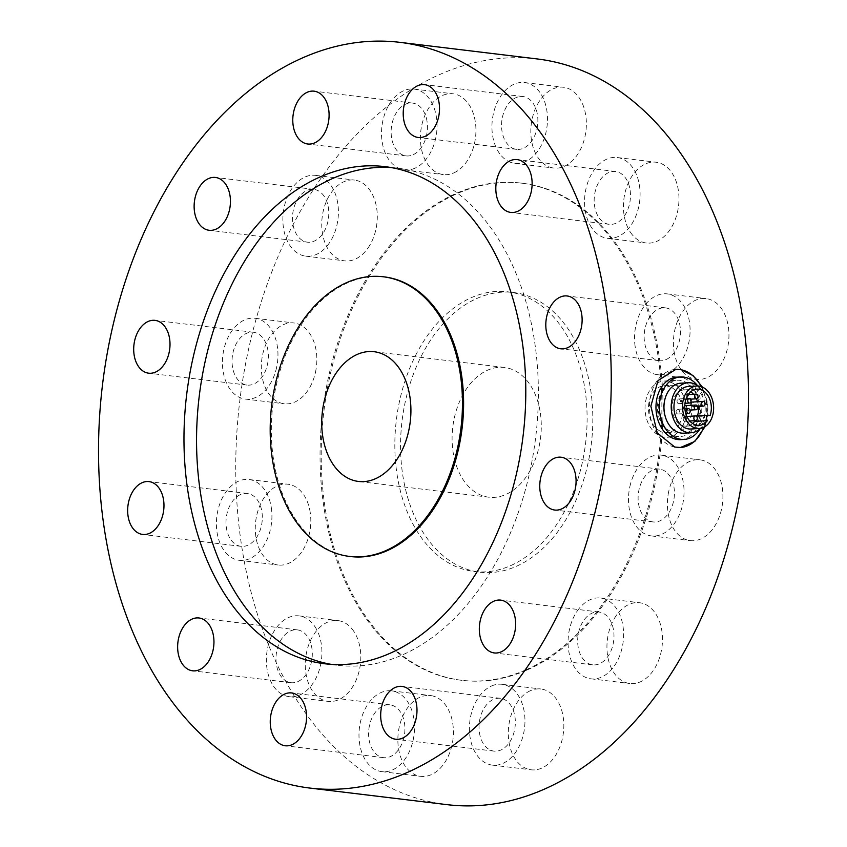 <?xml version="1.0" encoding="UTF-8"?>
<svg xmlns="http://www.w3.org/2000/svg" width="847" height="847" viewBox="0 0 847 847"><rect width="100%" height="100%" fill="white"/><g stroke="black" fill="none" stroke-linecap="round" stroke-linejoin="round"><path stroke-width="0.64" stroke-dasharray="4.24 3.18" d="M674.773 447.057A39.121 28.586 -93.4 0 1 649.48 406.496A39.121 28.586 -93.4 0 1 675.461 369.398M635.123 346.349A40.688 27.538 96.9 0 1 667.192 293.888A40.688 27.538 96.9 0 1 689.649 337.582A40.688 27.538 96.9 0 1 657.42 374.67A40.688 27.538 96.9 0 1 635.123 346.349M666.038 359.583A26.606 18.009 -83.1 0 0 680.459 331.368A26.606 18.009 -83.1 0 0 665.498 307.874A26.606 18.009 -83.1 0 0 644.429 332.119A26.606 18.009 -83.1 0 0 659.114 360.695A26.606 18.009 -83.1 0 0 666.038 359.583M674.011 351.05A40.688 27.538 -83.1 0 0 696.308 379.371A40.688 27.538 -83.1 0 0 728.526 342.294A40.688 27.538 -83.1 0 0 706.07 298.589A40.688 27.538 -83.1 0 0 674.011 351.05M630.517 232.406A40.688 27.538 -83.1 0 0 646.314 243.004A40.688 27.538 -83.1 0 0 678.542 205.916A40.688 27.538 -83.1 0 0 656.086 162.222A40.688 27.538 -83.1 0 0 626.939 186.34A40.688 27.538 -83.1 0 0 630.517 232.406M549.947 167.187A40.688 27.538 -83.1 0 0 553.705 168.045A40.688 27.538 -83.1 0 0 585.933 130.957A40.688 27.538 -83.1 0 0 563.477 87.262A40.688 27.538 -83.1 0 0 531.662 121.534A40.688 27.538 -83.1 0 0 549.947 167.187M453.876 172.873A40.688 27.538 -83.1 0 0 475.94 129.718A40.688 27.538 -83.1 0 0 453.05 93.795A40.688 27.538 -83.1 0 0 420.821 130.883A40.688 27.538 -83.1 0 0 443.277 174.577A40.688 27.538 -83.1 0 0 453.876 172.873M368.053 247.938A40.688 27.538 -83.1 0 0 376.237 205.726A40.688 27.538 -83.1 0 0 354.406 180.072A40.688 27.538 -83.1 0 0 322.178 217.16A40.688 27.538 -83.1 0 0 344.634 260.855A40.688 27.538 -83.1 0 0 368.053 247.938M315.476 372.267A40.688 27.538 -83.1 0 0 293.962 322.982A40.688 27.538 -83.1 0 0 261.734 360.06A40.688 27.538 -83.1 0 0 284.19 403.765A40.688 27.538 -83.1 0 0 315.476 372.267M310.224 512.541A40.688 27.538 -83.1 0 0 287.927 484.219A40.688 27.538 -83.1 0 0 255.699 521.307A40.688 27.538 -83.1 0 0 278.155 565.002A40.688 27.538 -83.1 0 0 310.224 512.541M353.707 631.184A40.688 27.538 -83.1 0 0 337.911 620.586A40.688 27.538 -83.1 0 0 305.682 657.674A40.688 27.538 -83.1 0 0 328.138 701.38A40.688 27.538 -83.1 0 0 357.286 677.261A40.688 27.538 -83.1 0 0 353.707 631.184M434.278 696.403A40.688 27.538 -83.1 0 0 430.52 695.556A40.688 27.538 -83.1 0 0 398.291 732.634A40.688 27.538 -83.1 0 0 420.758 776.339A40.688 27.538 -83.1 0 0 452.573 742.057A40.688 27.538 -83.1 0 0 434.278 696.403M530.349 690.718A40.688 27.538 -83.1 0 0 508.295 733.873A40.688 27.538 -83.1 0 0 531.175 769.807A40.688 27.538 -83.1 0 0 563.403 732.719A40.688 27.538 -83.1 0 0 540.947 689.013A40.688 27.538 -83.1 0 0 530.349 690.718M616.171 615.653A40.688 27.538 -83.1 0 0 607.998 657.865A40.688 27.538 -83.1 0 0 629.829 683.518A40.688 27.538 -83.1 0 0 662.047 646.441A40.688 27.538 -83.1 0 0 639.591 602.736A40.688 27.538 -83.1 0 0 616.171 615.653M668.759 491.324A40.688 27.538 -83.1 0 0 690.263 540.619A40.688 27.538 -83.1 0 0 722.491 503.531A40.688 27.538 -83.1 0 0 700.035 459.836A40.688 27.538 -83.1 0 0 668.759 491.324M537.199 58.941A375.57 254.216 -83.1 0 0 439.381 74.663A375.57 254.216 -83.1 0 0 235.773 472.986A375.57 254.216 -83.1 0 0 447.025 804.65M527.268 669.892A250.384 169.474 -83.1 0 0 663.01 404.337A250.384 169.474 -83.1 0 0 522.176 183.227A250.384 169.474 -83.1 0 0 323.861 411.451A250.384 169.474 -83.1 0 0 462.06 680.363A250.384 169.474 -83.1 0 0 527.268 669.892M526.125 669.744A250.384 169.474 -83.1 0 0 661.867 404.199A250.384 169.474 -83.1 0 0 521.032 183.09A250.384 169.474 -83.1 0 0 322.718 411.314A250.384 169.474 -83.1 0 0 460.916 680.226A250.384 169.474 -83.1 0 0 526.125 669.744M331.135 664.355A250.384 169.474 -83.1 0 0 337.402 665.297A250.384 169.474 -83.1 0 0 402.621 654.816A250.384 169.474 -83.1 0 0 538.364 389.271A250.384 169.474 -83.1 0 0 397.518 168.151A250.384 169.474 -83.1 0 0 391.208 167.568M516.469 566.272A140.835 95.33 -83.1 0 0 592.815 416.904A140.835 95.33 -83.1 0 0 513.6 292.533A140.835 95.33 -83.1 0 0 402.05 420.906A140.835 95.33 -83.1 0 0 479.783 572.17A140.835 95.33 -83.1 0 0 516.469 566.272M540.333 412.976A65.335 44.224 96.9 0 1 488.846 497.21A65.335 44.224 96.9 0 1 452.785 427.036A65.335 44.224 96.9 0 1 504.537 367.482A65.335 44.224 96.9 0 1 540.333 412.976M629.872 486.623A40.688 27.538 96.9 0 1 661.158 455.135A40.688 27.538 96.9 0 1 683.614 498.83A40.688 27.538 96.9 0 1 651.385 535.918A40.688 27.538 96.9 0 1 629.872 486.623M650.623 521.371A26.606 18.009 -83.1 0 0 653.079 521.932A26.606 18.009 -83.1 0 0 674.148 497.687A26.606 18.009 -83.1 0 0 659.464 469.111A26.606 18.009 -83.1 0 0 638.659 491.525A26.606 18.009 -83.1 0 0 650.623 521.371M577.294 610.952A40.688 27.538 96.9 0 1 600.714 598.035A40.688 27.538 96.9 0 1 623.17 641.74A40.688 27.538 96.9 0 1 590.941 678.818A40.688 27.538 96.9 0 1 569.11 653.164A40.688 27.538 96.9 0 1 577.294 610.952M582.302 657.907A26.606 18.009 -83.1 0 0 592.635 664.842A26.606 18.009 -83.1 0 0 613.704 640.586A26.606 18.009 -83.1 0 0 599.02 612.021A26.606 18.009 -83.1 0 0 579.962 627.786A26.606 18.009 -83.1 0 0 582.302 657.907M491.472 686.017A40.688 27.538 96.9 0 1 502.07 684.312A40.688 27.538 96.9 0 1 524.526 728.018A40.688 27.538 96.9 0 1 492.298 765.106A40.688 27.538 96.9 0 1 469.407 729.172A40.688 27.538 96.9 0 1 491.472 686.017M479.413 732.602A26.606 18.009 -83.1 0 0 493.992 751.12A26.606 18.009 -83.1 0 0 515.061 726.874A26.606 18.009 -83.1 0 0 500.376 698.299A26.606 18.009 -83.1 0 0 479.413 732.602M395.401 691.703A40.688 27.538 96.9 0 1 413.685 737.356A40.688 27.538 96.9 0 1 381.87 771.638A40.688 27.538 96.9 0 1 359.414 727.933A40.688 27.538 96.9 0 1 391.642 690.856A40.688 27.538 96.9 0 1 395.401 691.703M369.493 725.424A26.606 18.009 -83.1 0 0 383.564 757.652A26.606 18.009 -83.1 0 0 404.633 733.407A26.606 18.009 -83.1 0 0 389.948 704.831A26.606 18.009 -83.1 0 0 369.493 725.424M314.83 626.484A40.688 27.538 96.9 0 1 318.408 672.56A40.688 27.538 96.9 0 1 289.261 696.679A40.688 27.538 96.9 0 1 266.805 652.973A40.688 27.538 96.9 0 1 299.033 615.885A40.688 27.538 96.9 0 1 314.83 626.484M282.019 638.32A26.606 18.009 -83.1 0 0 276.673 665.911A26.606 18.009 -83.1 0 0 290.955 682.693A26.606 18.009 -83.1 0 0 312.024 658.447A26.606 18.009 -83.1 0 0 297.339 629.872A26.606 18.009 -83.1 0 0 282.019 638.32M271.336 507.84A40.688 27.538 96.9 0 1 239.278 560.301A40.688 27.538 96.9 0 1 216.821 516.606A40.688 27.538 96.9 0 1 249.039 479.518A40.688 27.538 96.9 0 1 271.336 507.84M240.421 494.616A26.606 18.009 -83.1 0 0 226.001 522.832A26.606 18.009 -83.1 0 0 240.961 546.315A26.606 18.009 -83.1 0 0 262.041 522.07A26.606 18.009 -83.1 0 0 247.356 493.494A26.606 18.009 -83.1 0 0 240.421 494.616M276.588 367.566A40.688 27.538 96.9 0 1 245.312 399.064A40.688 27.538 96.9 0 1 222.856 355.359A40.688 27.538 96.9 0 1 255.085 318.271A40.688 27.538 96.9 0 1 276.588 367.566M255.847 332.818A26.606 18.009 -83.1 0 0 253.391 332.257A26.606 18.009 -83.1 0 0 232.322 356.502A26.606 18.009 -83.1 0 0 247.006 385.078A26.606 18.009 -83.1 0 0 267.811 362.664A26.606 18.009 -83.1 0 0 255.847 332.818M329.176 243.237A40.688 27.538 96.9 0 1 305.756 256.154A40.688 27.538 96.9 0 1 283.3 212.459A40.688 27.538 96.9 0 1 315.518 175.371A40.688 27.538 96.9 0 1 337.35 201.025A40.688 27.538 96.9 0 1 329.176 243.237M324.157 196.282A26.606 18.009 -83.1 0 0 313.835 189.347A26.606 18.009 -83.1 0 0 292.755 213.603A26.606 18.009 -83.1 0 0 307.44 242.168A26.606 18.009 -83.1 0 0 326.497 226.403A26.606 18.009 -83.1 0 0 324.157 196.282M414.998 168.172A40.688 27.538 96.9 0 1 404.4 169.876A40.688 27.538 96.9 0 1 381.944 126.171A40.688 27.538 96.9 0 1 414.172 89.094A40.688 27.538 96.9 0 1 437.052 125.017A40.688 27.538 96.9 0 1 414.998 168.172M427.057 121.597A26.606 18.009 -83.1 0 0 412.478 103.069A26.606 18.009 -83.1 0 0 391.409 127.325A26.606 18.009 -83.1 0 0 406.094 155.89A26.606 18.009 -83.1 0 0 427.057 121.597M511.069 162.486A40.688 27.538 96.9 0 1 492.774 116.833A40.688 27.538 96.9 0 1 524.589 82.551A40.688 27.538 96.9 0 1 547.046 126.256A40.688 27.538 96.9 0 1 514.828 163.344A40.688 27.538 96.9 0 1 511.069 162.486M536.966 128.765A26.606 18.009 -83.1 0 0 522.906 96.537A26.606 18.009 -83.1 0 0 501.837 120.782A26.606 18.009 -83.1 0 0 516.511 149.358A26.606 18.009 -83.1 0 0 536.966 128.765M591.64 227.705A40.688 27.538 96.9 0 1 588.062 181.629A40.688 27.538 96.9 0 1 617.209 157.521A40.688 27.538 96.9 0 1 639.665 201.215A40.688 27.538 96.9 0 1 607.437 238.303A40.688 27.538 96.9 0 1 591.64 227.705M624.44 215.869A26.606 18.009 -83.1 0 0 629.787 188.278A26.606 18.009 -83.1 0 0 615.515 171.496A26.606 18.009 -83.1 0 0 594.446 195.752A26.606 18.009 -83.1 0 0 609.131 224.317A26.606 18.009 -83.1 0 0 624.44 215.869M701.231 386.613A39.121 28.586 -93.4 0 1 703.645 427.375M680.025 447.502A39.121 28.586 -93.4 0 1 678.521 447.512M705.096 426.57L707.986 406.549L702.332 387.037M510.752 565.584A140.835 95.33 -83.1 0 0 587.098 416.216A140.835 95.33 -83.1 0 0 507.882 291.834A140.835 95.33 -83.1 0 0 396.332 420.218A140.835 95.33 -83.1 0 0 474.066 571.481A140.835 95.33 -83.1 0 0 510.752 565.584M384.369 276.905A140.835 95.33 -83.1 0 0 272.829 405.279A140.835 95.33 -83.1 0 0 350.563 556.543M684.799 405.734A2.35 1.715 86.6 0 0 683.868 406.571A2.35 1.715 86.6 0 0 683.773 409.09A2.35 1.715 86.6 0 0 685.403 410.35A2.35 1.715 86.6 0 0 686.917 408.72A2.35 1.715 86.6 0 0 686.261 406.158A2.35 1.715 86.6 0 0 685.128 405.671M694.159 420.726A3.134 2.287 -93.4 0 1 695.821 415.983M695.885 415.972A3.134 2.287 -93.4 0 1 697.24 416.47A18.158 13.266 -93.4 0 0 697.441 415.888M692.602 423.489A18.158 13.266 -93.4 0 1 686.335 426.126A18.158 13.266 -93.4 0 1 672.031 408.794A18.158 13.266 -93.4 0 1 684.196 389.885A18.158 13.266 -93.4 0 1 690.729 391.769M693.566 394.279A18.158 13.266 -93.4 0 1 696.456 398.81M697.547 401.753A18.158 13.266 -93.4 0 1 698.447 406.401M683.508 417.486A2.35 1.715 86.6 0 0 683.413 419.996A2.35 1.715 86.6 0 0 685.043 421.266A2.35 1.715 86.6 0 0 686.557 419.625A2.35 1.715 86.6 0 0 685.901 417.063A2.35 1.715 86.6 0 0 684.768 416.576A2.35 1.715 86.6 0 0 683.508 417.486M691.173 405.311A2.35 1.715 86.6 0 0 692.867 406.729A2.35 1.715 86.6 0 0 694.381 405.099A2.35 1.715 86.6 0 0 693.725 402.526A2.35 1.715 86.6 0 0 692.581 402.039M684.228 395.665A2.35 1.715 86.6 0 0 684.132 398.185A2.35 1.715 86.6 0 0 685.763 399.445A2.35 1.715 86.6 0 0 687.277 397.815A2.35 1.715 86.6 0 0 686.621 395.242A2.35 1.715 86.6 0 0 685.488 394.755A2.35 1.715 86.6 0 0 684.228 395.665M676.414 410.202A2.35 1.715 86.6 0 0 676.308 412.711A2.35 1.715 86.6 0 0 677.949 413.982A2.35 1.715 86.6 0 0 679.463 412.341A2.35 1.715 86.6 0 0 678.807 409.779A2.35 1.715 86.6 0 0 677.664 409.292A2.35 1.715 86.6 0 0 676.414 410.202M677.346 399.879A2.35 1.715 86.6 0 0 677.251 402.399A2.35 1.715 86.6 0 0 678.881 403.659A2.35 1.715 86.6 0 0 680.395 402.029A2.35 1.715 86.6 0 0 679.739 399.466A2.35 1.715 86.6 0 0 678.606 398.979A2.35 1.715 86.6 0 0 677.346 399.879M679.612 423.511A23.472 17.152 -93.4 0 1 667.023 432.605A23.472 17.152 -93.4 0 1 648.516 410.181A23.472 17.152 -93.4 0 1 664.249 385.734A23.472 17.152 -93.4 0 1 680.586 398.376A23.472 17.152 -93.4 0 1 679.612 423.511M688.579 422.981A23.472 17.152 -93.4 0 1 675.991 432.076A23.472 17.152 -93.4 0 1 657.484 409.652A23.472 17.152 -93.4 0 1 673.217 385.205A23.472 17.152 -93.4 0 1 689.543 397.846A23.472 17.152 -93.4 0 1 688.579 422.981M682.407 426.38A28.163 20.582 -93.4 0 1 667.298 437.285A28.163 20.582 -93.4 0 1 645.096 410.382A28.163 20.582 -93.4 0 1 663.974 381.055A28.163 20.582 -93.4 0 1 683.571 396.227A28.163 20.582 -93.4 0 1 682.407 426.38M695.641 425.596A28.163 20.582 -93.4 0 1 680.533 436.512A28.163 20.582 -93.4 0 1 658.32 409.609A28.163 20.582 -93.4 0 1 677.198 380.271A28.163 20.582 -93.4 0 1 696.795 395.443A28.163 20.582 -93.4 0 1 695.641 425.596M710.04 415.708L697.24 416.47M688.272 386.507A21.281 15.553 -93.4 0 1 703.084 397.974A21.281 15.553 -93.4 0 1 702.205 420.758A21.281 15.553 -93.4 0 1 690.792 429.006M697.97 385.999A25.039 18.295 -93.4 0 1 704.439 423.055A25.039 18.295 -93.4 0 1 700.469 428.37M680.797 383.193A25.039 18.295 -93.4 0 1 698.214 396.682A25.039 18.295 -93.4 0 1 697.187 423.479A25.039 18.295 -93.4 0 1 683.762 433.177M697.568 385.703A31.297 22.869 -93.4 0 1 700.914 427.312A31.297 22.869 -93.4 0 1 700.109 428.709M677.018 377.148A31.297 22.869 -93.4 0 1 698.786 394.003A31.297 22.869 -93.4 0 1 697.505 427.513A31.297 22.869 -93.4 0 1 680.713 439.635M657.42 374.67L696.308 379.371M667.192 293.888L706.07 298.589M665.498 307.874L567.151 295.974M659.114 360.695L560.767 348.795M460.916 680.226L462.06 680.363M521.032 183.09L522.176 183.227M324.825 663.773L337.402 665.297M384.94 166.637L397.518 168.151M651.385 535.918L690.263 540.619M661.158 455.135L700.035 459.836M659.464 469.111L561.116 457.221M653.079 521.932L554.732 510.042M590.941 678.818L629.829 683.518M600.714 598.035L639.591 602.736M599.02 612.021L500.672 600.121M592.635 664.842L494.288 652.942M492.298 765.106L531.175 769.807M502.07 684.312L540.947 689.013M500.376 698.299L402.029 686.409M493.992 751.12L395.644 739.23M381.87 771.638L420.758 776.339M391.642 690.856L430.52 695.556M389.948 704.831L291.601 692.941M383.564 757.652L285.217 745.762M289.261 696.679L328.138 701.38M299.033 615.885L337.911 620.586M297.339 629.872L198.992 617.982M290.955 682.693L192.608 670.803M239.278 560.301L278.155 565.002M249.039 479.518L287.927 484.219M247.356 493.494L149.008 481.604M240.961 546.315L142.614 534.425M245.312 399.064L284.19 403.765M255.085 318.271L293.962 322.982M253.391 332.257L155.043 320.367M247.006 385.078L148.659 373.188M305.756 256.154L344.634 260.855M315.518 175.371L354.406 180.072M313.835 189.347L215.487 177.457M307.44 242.168L209.093 230.278M404.4 169.876L443.277 174.577M414.172 89.094L453.05 93.795M412.478 103.069L314.131 91.18M406.094 155.89L307.747 144.001M514.828 163.344L553.705 168.045M524.589 82.551L563.477 87.262M522.906 96.537L424.559 84.647M516.511 149.358L418.174 137.468M607.437 238.303L646.314 243.004M617.209 157.521L656.086 162.222M615.515 171.496L517.168 159.607M609.131 224.317L510.783 212.428M504.537 367.482L374.162 351.717M488.846 497.21L358.482 481.445M474.066 571.481L479.783 572.17M507.882 291.834L513.6 292.533M678.881 403.659L685.001 403.299M678.606 398.979L686.186 398.524M667.023 432.605L675.991 432.076M664.249 385.734L673.217 385.205M667.298 437.285L680.533 436.512M663.974 381.055L677.198 380.271M686.335 426.126L699.135 425.374M684.196 389.885L696.996 389.133M677.949 413.982L685.784 413.516M677.664 409.292L684.884 408.868M685.763 399.445L690.665 399.159M685.488 394.755L688.209 394.596M692.867 406.729L697.483 406.454M685.043 421.266L689.765 420.98M684.768 416.576L686.875 416.449M685.403 410.35L690.03 410.075"/><path stroke-width="1.27" d="M675.461 369.398A39.121 28.586 -93.4 0 1 675.79 369.377A39.121 28.586 -93.4 0 1 677.685 369.356L675.811 369.377L658.045 380.568L650.867 406.168L657.251 432.965L674.773 447.057L680.427 447.491A39.121 28.586 -93.4 0 1 680.025 447.502M567.691 347.683A26.606 18.009 -83.1 0 0 582.122 319.467A26.606 18.009 -83.1 0 0 567.151 295.974A26.606 18.009 -83.1 0 0 546.082 320.23A26.606 18.009 -83.1 0 0 560.767 348.795A26.606 18.009 -83.1 0 0 567.691 347.683M309.801 788.059L447.025 804.65A375.57 254.216 -83.1 0 0 544.854 788.928A375.57 254.216 -83.1 0 0 748.452 390.615A375.57 254.216 -83.1 0 0 537.199 58.941L399.975 42.35A375.57 254.216 -83.1 0 0 302.146 58.072A375.57 254.216 -83.1 0 0 98.548 456.385A375.57 254.216 -83.1 0 0 309.801 788.059A375.57 254.216 -83.1 0 0 607.257 445.723A375.57 254.216 -83.1 0 0 399.975 42.35M390.043 653.291A250.384 169.474 -83.1 0 0 525.775 387.746A250.384 169.474 -83.1 0 0 384.94 166.637A250.384 169.474 -83.1 0 0 186.636 394.861A250.384 169.474 -83.1 0 0 324.825 663.773A250.384 169.474 -83.1 0 0 390.043 653.291M391.208 167.568A250.384 169.474 -83.1 0 0 199.214 396.375A250.384 169.474 -83.1 0 0 331.135 664.355M386.094 550.508A140.835 95.33 -83.1 0 0 462.451 401.139A140.835 95.33 -83.1 0 0 383.225 276.768A140.835 95.33 -83.1 0 0 271.686 405.141A140.835 95.33 -83.1 0 0 349.409 556.405A140.835 95.33 -83.1 0 0 386.094 550.508M375.496 478.714A65.335 44.224 -83.1 0 0 409.969 397.211A65.335 44.224 -83.1 0 0 374.162 351.717A65.335 44.224 -83.1 0 0 322.421 411.271A65.335 44.224 -83.1 0 0 358.482 481.445A65.335 44.224 -83.1 0 0 375.496 478.714M526.093 203.979A26.606 18.009 -83.1 0 0 531.44 176.377A26.606 18.009 -83.1 0 0 517.168 159.607A26.606 18.009 -83.1 0 0 496.098 183.852A26.606 18.009 -83.1 0 0 510.783 212.428A26.606 18.009 -83.1 0 0 526.093 203.979M438.619 116.875A26.606 18.009 -83.1 0 0 424.559 84.647A26.606 18.009 -83.1 0 0 403.49 108.892A26.606 18.009 -83.1 0 0 418.174 137.468A26.606 18.009 -83.1 0 0 438.619 116.875M328.71 109.697A26.606 18.009 -83.1 0 0 314.131 91.18A26.606 18.009 -83.1 0 0 293.062 115.425A26.606 18.009 -83.1 0 0 307.747 144.001A26.606 18.009 -83.1 0 0 328.71 109.697M225.81 184.392A26.606 18.009 -83.1 0 0 215.487 177.457A26.606 18.009 -83.1 0 0 194.408 201.713A26.606 18.009 -83.1 0 0 209.093 230.278A26.606 18.009 -83.1 0 0 228.15 214.513A26.606 18.009 -83.1 0 0 225.81 184.392M157.5 320.928A26.606 18.009 -83.1 0 0 155.043 320.367A26.606 18.009 -83.1 0 0 133.974 344.613A26.606 18.009 -83.1 0 0 148.659 373.188A26.606 18.009 -83.1 0 0 169.464 350.774A26.606 18.009 -83.1 0 0 157.5 320.928M142.074 482.716A26.606 18.009 -83.1 0 0 127.653 510.932A26.606 18.009 -83.1 0 0 142.614 534.425A26.606 18.009 -83.1 0 0 163.693 510.18A26.606 18.009 -83.1 0 0 149.008 481.604A26.606 18.009 -83.1 0 0 142.074 482.716M183.672 626.431A26.606 18.009 -83.1 0 0 178.325 654.022A26.606 18.009 -83.1 0 0 192.608 670.803A26.606 18.009 -83.1 0 0 213.677 646.547A26.606 18.009 -83.1 0 0 198.992 617.982A26.606 18.009 -83.1 0 0 183.672 626.431M271.146 713.534A26.606 18.009 -83.1 0 0 285.217 745.762A26.606 18.009 -83.1 0 0 306.286 721.517A26.606 18.009 -83.1 0 0 291.601 692.941A26.606 18.009 -83.1 0 0 271.146 713.534M381.065 720.702A26.606 18.009 -83.1 0 0 395.644 739.23A26.606 18.009 -83.1 0 0 416.713 714.974A26.606 18.009 -83.1 0 0 402.029 686.409A26.606 18.009 -83.1 0 0 381.065 720.702M483.965 646.017A26.606 18.009 -83.1 0 0 494.288 652.942A26.606 18.009 -83.1 0 0 515.357 628.696A26.606 18.009 -83.1 0 0 500.672 600.121A26.606 18.009 -83.1 0 0 481.615 615.896A26.606 18.009 -83.1 0 0 483.965 646.017M552.276 509.481A26.606 18.009 -83.1 0 0 554.732 510.042A26.606 18.009 -83.1 0 0 575.801 485.797A26.606 18.009 -83.1 0 0 561.116 457.221A26.606 18.009 -83.1 0 0 540.312 479.635A26.606 18.009 -83.1 0 0 552.276 509.481M677.685 369.356L681.433 369.811A39.121 28.586 -93.4 0 1 701.231 386.613M703.645 427.375A39.121 28.586 -93.4 0 1 680.416 447.491L694.815 441.435L705.096 426.57M702.332 387.037L693.037 375.602L681.433 369.811M349.409 556.405L350.563 556.543A140.835 95.33 -83.1 0 0 387.238 550.645A140.835 95.33 -83.1 0 0 463.595 401.277A140.835 95.33 -83.1 0 0 384.369 276.905L383.225 276.768M695.789 405.035A2.35 1.715 -93.4 0 1 696.933 405.522A2.35 1.715 -93.4 0 1 697.589 408.085A2.35 1.715 -93.4 0 1 696.075 409.726A2.35 1.715 -93.4 0 1 694.222 407.481A2.35 1.715 -93.4 0 1 695.789 405.035L685.128 405.671A2.35 1.715 86.6 0 0 684.799 405.734M707.383 420.641A3.134 2.287 -93.4 0 1 706.694 417.264A3.134 2.287 -93.4 0 1 708.685 415.221A3.134 2.287 -93.4 0 1 710.04 415.708A18.158 13.266 -93.4 0 0 709.013 397.55A18.158 13.266 -93.4 0 0 696.996 389.133A18.158 13.266 -93.4 0 0 684.821 408.032A18.158 13.266 -93.4 0 0 699.135 425.374A18.158 13.266 -93.4 0 0 707.383 420.641L694.582 421.404A3.134 2.287 -93.4 0 1 694.159 420.726M695.821 415.983A3.134 2.287 -93.4 0 1 695.885 415.972L708.685 415.221M694.582 421.404A18.158 13.266 -93.4 0 1 692.602 423.489M690.729 391.769A18.158 13.266 -93.4 0 1 693.566 394.279M690.665 399.159L696.425 398.81A2.35 1.715 -93.4 0 1 694.582 396.576A2.35 1.715 -93.4 0 1 696.149 394.13A2.35 1.715 -93.4 0 1 697.293 394.617A2.35 1.715 -93.4 0 1 697.949 397.179A2.35 1.715 -93.4 0 1 696.425 398.81A18.158 13.266 -93.4 0 1 697.547 401.753M698.447 406.401A18.158 13.266 -93.4 0 1 697.441 415.888M703.254 401.414A2.35 1.715 -93.4 0 1 704.386 401.902A2.35 1.715 -93.4 0 1 705.043 404.464A2.35 1.715 -93.4 0 1 703.529 406.094A2.35 1.715 -93.4 0 1 701.676 403.86A2.35 1.715 -93.4 0 1 703.254 401.414L692.581 402.039A2.35 1.715 86.6 0 0 691.321 402.95A2.35 1.715 86.6 0 0 691.173 405.311M690.411 398.831A2.35 1.715 -93.4 0 1 691.067 401.393A2.35 1.715 -93.4 0 1 689.543 403.034A2.35 1.715 -93.4 0 1 687.7 400.79A2.35 1.715 -93.4 0 1 689.267 398.344A2.35 1.715 -93.4 0 1 690.411 398.831M710.739 420.25A21.281 15.553 -93.4 0 1 699.326 428.497A21.281 15.553 -93.4 0 1 682.544 408.169A21.281 15.553 -93.4 0 1 696.806 386.01A21.281 15.553 -93.4 0 1 711.607 397.465A21.281 15.553 -93.4 0 1 710.739 420.25M699.326 428.497L690.792 429.006A21.281 15.553 -93.4 0 1 674.011 408.678A21.281 15.553 -93.4 0 1 688.272 386.507L696.806 386.01M700.469 428.37A25.039 18.295 -93.4 0 1 691.014 432.753A25.039 18.295 -93.4 0 1 671.269 408.836A25.039 18.295 -93.4 0 1 688.05 382.759A25.039 18.295 -93.4 0 1 697.97 385.999M691.014 432.753L683.762 433.177A25.039 18.295 -93.4 0 1 664.016 409.27A25.039 18.295 -93.4 0 1 680.797 383.193L688.05 382.759M700.109 428.709A31.297 22.869 -93.4 0 1 684.132 439.434A31.297 22.869 -93.4 0 1 659.453 409.535A31.297 22.869 -93.4 0 1 680.427 376.947A31.297 22.869 -93.4 0 1 697.568 385.703M684.132 439.434L680.713 439.635A31.297 22.869 -93.4 0 1 656.044 409.736A31.297 22.869 -93.4 0 1 677.018 377.148L680.427 376.947M689.469 409.143A2.35 1.715 -93.4 0 1 690.125 411.716A2.35 1.715 -93.4 0 1 688.611 413.347A2.35 1.715 -93.4 0 1 686.758 411.102A2.35 1.715 -93.4 0 1 688.336 408.656A2.35 1.715 -93.4 0 1 689.469 409.143M696.573 416.428A2.35 1.715 -93.4 0 1 697.229 419A2.35 1.715 -93.4 0 1 695.715 420.631A2.35 1.715 -93.4 0 1 693.862 418.386A2.35 1.715 -93.4 0 1 695.429 415.941A2.35 1.715 -93.4 0 1 696.573 416.428M685.001 403.299L689.543 403.034M686.186 398.524L689.267 398.344M685.784 413.516L688.611 413.347M684.884 408.868L688.336 408.656M688.209 394.596L696.149 394.13M697.483 406.454L703.529 406.094M689.765 420.98L695.715 420.631M686.875 416.449L695.429 415.941M690.03 410.075L696.075 409.726"/></g></svg>
